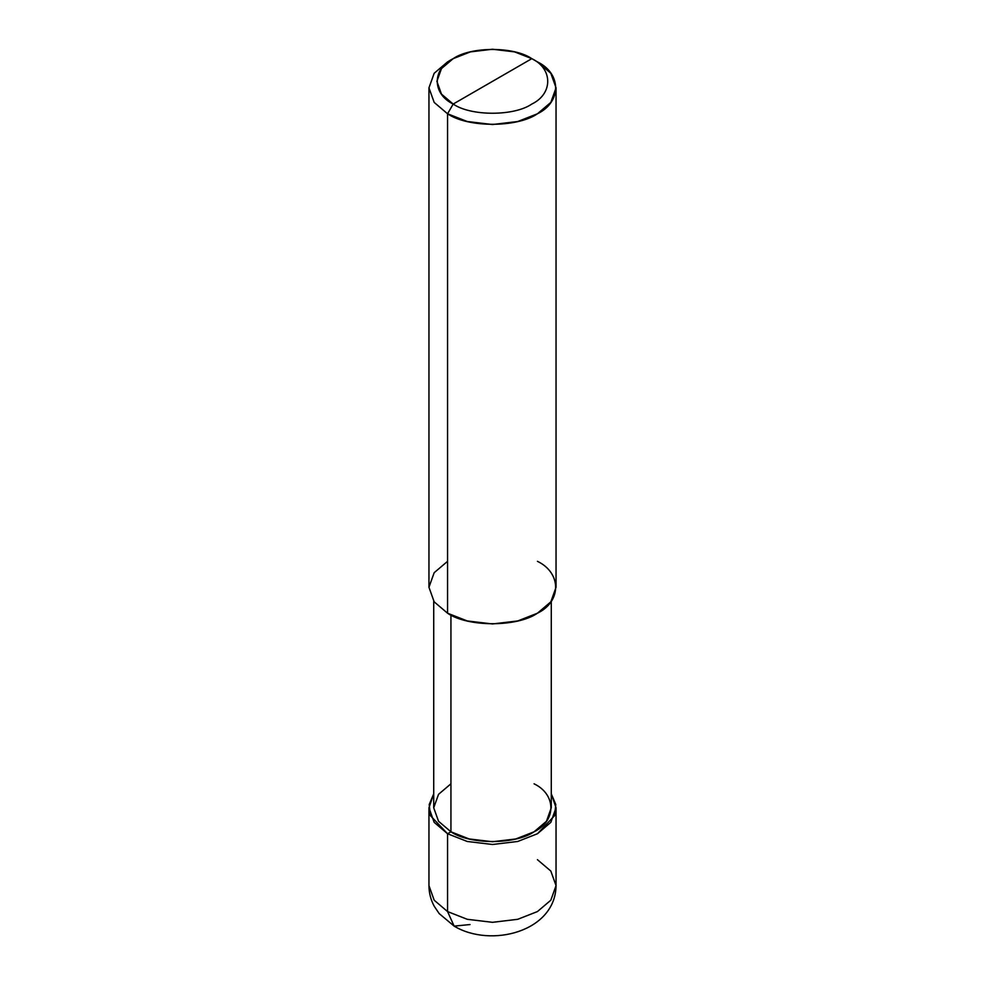 <?xml version="1.0" encoding="UTF-8"?>
<svg xmlns="http://www.w3.org/2000/svg" width="985" height="985" viewBox="0 0 985 985"><rect width="100%" height="100%" fill="white"/><g stroke="black" fill="none" stroke-linecap="round" stroke-linejoin="round"><path stroke-width="1.48" d="M428.955 807.798L428.955 885.626C428.992 892.964 430.765 899.859 434.262 906.298L439.175 913.587L454.147 926.122L447.559 911.568L434.176 900.204L428.955 885.626L434.176 900.204L447.559 911.568L447.559 833.741L430.42 815.654L429.201 804.536L433.72 793.861L428.955 807.798L434.176 822.364L447.559 833.741L467.259 841.473L492.5 844.49L517.741 841.473L537.441 833.741L550.824 822.364L556.045 807.798L551.28 793.861L555.799 804.536L554.58 815.654L537.441 833.741L517.741 841.473L492.5 844.49L467.259 841.473L447.559 833.741L450.933 831.796L447.559 833.741L447.559 911.568L454.147 926.122L470.03 924.546M454.147 926.122C490.727 948.186 555.491 931.773 556.045 885.626L550.824 900.204L537.441 911.568L517.741 919.3L492.5 922.317L467.259 919.3L447.559 911.568L467.259 919.3L492.5 922.317L517.741 919.3L537.441 911.568L550.824 900.204L556.045 885.626L550.824 871.06L537.441 859.683M447.559 561.327L434.176 572.691L428.955 587.269L434.176 601.847L447.559 613.212L447.559 113.78L467.259 121.512L492.5 124.529L517.741 121.512L537.441 113.78L550.824 102.415L556.045 87.837L550.824 73.272L537.441 61.895L531.814 58.657C553.028 68.864 553.028 93.834 531.814 104.053C514.121 116.304 470.879 116.304 453.186 104.053L531.814 58.657L514.589 51.885L492.5 49.25L470.411 51.885L453.174 58.657L441.465 68.605L436.897 81.349L441.465 94.104L453.186 104.053L447.559 113.78L447.559 613.212L434.176 601.847L428.955 587.269L428.955 87.837L434.176 102.415L447.559 113.78L434.176 102.415L428.955 87.837L434.176 73.272L447.559 61.895L434.176 73.272L428.955 87.837M450.933 783.801L438.547 794.316L433.72 807.798L438.547 821.281L450.933 831.796L438.547 821.281L433.72 807.798L433.72 601.207M551.28 601.207L551.28 807.798L546.453 821.281L534.067 831.796L515.844 838.949L492.5 841.732L469.156 838.949L450.933 831.796L450.933 615.022L450.933 831.796C469.636 844.736 515.364 844.736 534.067 831.796C556.488 820.997 556.488 794.6 534.067 783.801M453.186 104.053C431.972 93.834 431.972 68.864 453.186 58.657C470.879 46.406 514.121 46.406 531.814 58.657L453.186 104.053C470.879 116.304 514.121 116.304 531.814 104.053C553.028 93.834 553.028 68.864 531.814 58.657L537.441 61.895C561.684 73.567 561.684 102.108 537.441 113.78C517.211 127.779 467.789 127.779 447.559 113.78L453.186 104.053M556.045 87.837L556.045 587.269L550.824 601.847L537.441 613.212L517.741 620.944L492.5 623.961L467.259 620.944L447.559 613.212C467.789 627.211 517.211 627.211 537.441 613.212C561.684 601.539 561.684 572.999 537.441 561.327M556.045 885.626L556.045 807.798M447.559 61.895L453.174 58.657M537.441 61.895L531.826 58.657"/></g></svg>
